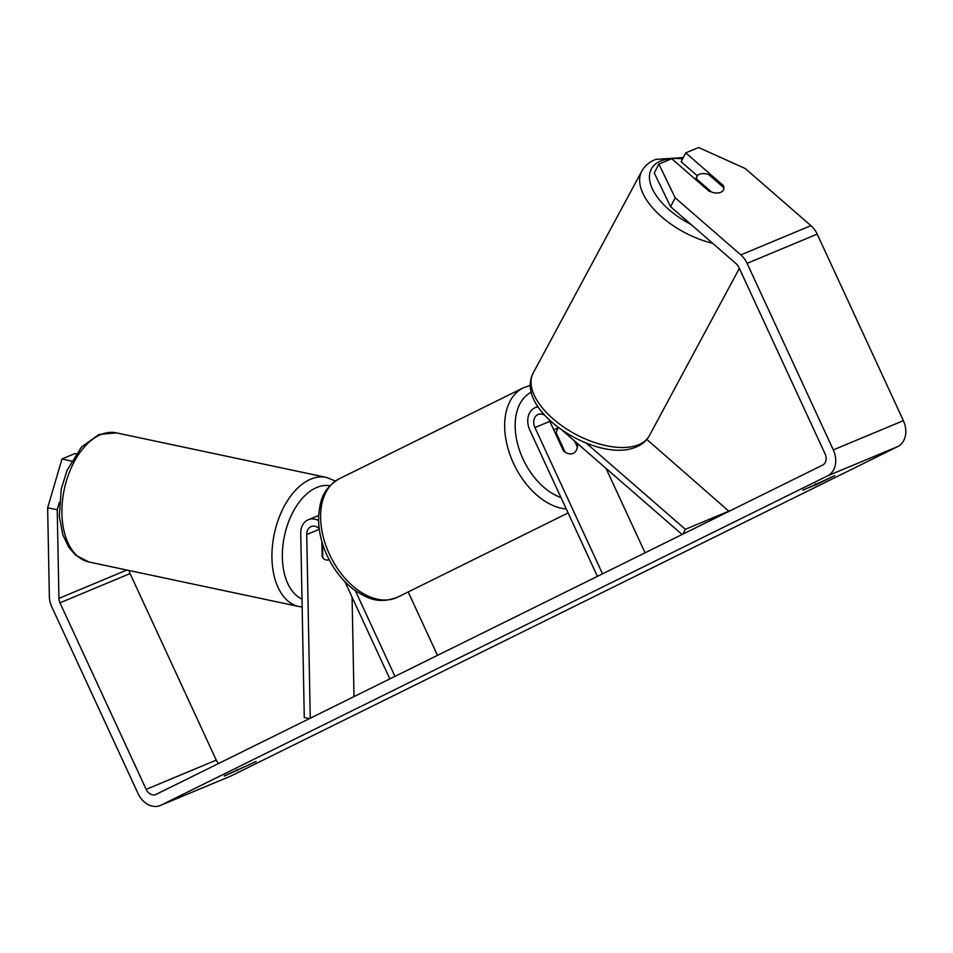 <?xml version="1.0" encoding="UTF-8"?>
<svg xmlns="http://www.w3.org/2000/svg" width="953" height="953" viewBox="0 0 953 953"><rect width="100%" height="100%" fill="white"/><g stroke="black" fill="none" stroke-linecap="round" stroke-linejoin="round"><path stroke-width="1.43" d="M321.876 541.518L322.174 556.862A14.831 8.446 101.1 0 0 326.152 559.983A14.831 8.446 101.1 0 0 329.119 559.673A14.831 8.815 102 0 1 326.045 559.959M309.487 718.598L304.281 717.573L300.743 533.358A17.797 13.676 67.4 0 1 308.248 519.754A17.797 13.676 67.4 0 1 318.588 520.529M310.261 718.217L306.723 534.538A10.388 7.981 67.4 0 1 311.095 526.604A10.388 7.981 67.4 0 1 319.184 528.462M354.004 696.607L352.086 597.221M344.938 581.735L389.837 678.905M355.35 590.669L394.947 676.38M408.194 591.944L437.487 655.354M322.793 557.779L322.519 543.698M224.277 775.861L256.119 761.507L224.372 776.064M803.022 489.949L816.006 484.767L834.852 475.595L803.105 490.152M722.934 186.907L723.541 185.74L685.743 152.873L681.145 161.76L697.37 175.852M723.303 190.183A14.831 7.6 28.3 0 0 723.649 187.538L708.663 174.494A14.831 7.6 28.3 0 0 699.657 174.185A14.831 7.6 28.3 0 0 697.096 176.293A14.831 7.6 28.3 0 0 696.667 179.093L711.665 192.137A14.831 7.6 28.3 0 0 716.978 193.018A14.831 7.981 27.4 0 0 720.73 192.315A14.831 7.981 27.4 0 0 723.398 190.004A14.831 7.981 27.4 0 0 723.541 185.74M670.578 206.694L654.27 172.969L658.868 164.083L675.177 197.807L670.578 206.694L736.228 263.778A8.899 6.838 67.4 0 1 738.92 267.412L825.107 453.95A8.899 6.838 67.4 0 1 822.701 465.052L156.03 794.409A8.899 6.838 67.4 0 1 155.72 794.54A8.899 6.838 67.4 0 1 146.166 789.358L59.968 602.82A8.899 6.838 67.4 0 1 58.931 598.377L57.216 509.712L47.65 507.818L62.005 458.953L71.511 461.085M675.177 197.807L740.826 254.892A20.763 15.951 67.4 0 1 747.092 263.362L833.291 449.899A20.763 15.951 67.4 0 1 827.68 475.821L161.009 805.178A20.763 15.951 67.4 0 1 160.295 805.499A20.763 15.951 67.4 0 1 137.982 793.408L51.796 606.87A20.763 15.951 67.4 0 1 49.353 596.495L47.65 507.818M685.743 152.873L698.609 147.501L745.282 168.562L810.92 225.647A20.763 15.951 67.4 0 1 817.197 234.116L903.384 420.654A20.763 15.951 67.4 0 1 897.774 446.564L231.102 775.921A20.763 15.951 67.4 0 1 230.388 776.242L160.295 805.499M76.049 453.819L74.87 453.58L62.005 458.953M59.36 502.41L57.216 509.712M709.52 191.589L671.722 158.722L658.868 164.083M218.642 763.472A8.899 6.838 67.4 0 1 216.26 760.113L130.073 573.575A8.899 6.838 67.4 0 1 129.143 570.525M815.542 483.767L816.006 484.767M236.809 769.69L237.261 770.679M538.159 406.86A17.797 13.676 -112.6 0 0 535.241 407.622A17.797 13.676 -112.6 0 0 529.82 430.101L597.4 576.351M544.782 415.282A10.388 7.981 -112.6 0 0 538.1 414.46A10.388 7.981 -112.6 0 0 534.943 427.575L602.51 573.825M576.351 442.561L577.53 445.122A14.831 9.482 -116.3 0 1 573.361 453.271A14.831 9.482 -116.3 0 1 563.509 450.972L549.833 421.369A10.388 7.981 67.4 0 1 549.238 419.844M729.009 511.332L646.837 439.428M606.048 468.388L645.062 552.811M729.176 511.022L685.362 529.308L586.393 443.24M682.86 534.133L685.362 529.308M682.098 534.514L562.639 430.637M577.53 445.122L576.684 445.539M555.373 433.341L556.218 432.924L565.105 452.139A14.831 9.482 63.7 0 0 573.361 453.271A14.831 9.482 63.7 0 0 577.363 447.028L574.599 441.036M558.649 427.778A14.831 9.482 63.7 0 0 556.218 432.924M696.178 179.986L696.667 179.093M319.291 529.296L306.723 534.538M298.992 606.537L88.974 562.008A66.007 39.24 -78 0 1 62.41 501.385A66.007 39.24 -78 0 1 101.459 434.33A66.007 39.24 -78 0 1 116.361 432.865L326.367 477.405A66.007 39.24 102 0 0 311.464 478.871A66.007 39.24 102 0 0 272.427 545.926A66.007 39.24 102 0 0 298.992 606.537L302.161 607.025M302.006 599.08A58.586 34.832 -78 0 1 283.232 542.924A58.586 34.832 -78 0 1 317.432 487.197A58.586 34.832 -78 0 1 329.893 485.744M231.102 775.921L161.009 805.178M897.774 446.564L827.68 475.821M126.856 570.037L58.931 598.377M130.073 573.575L59.968 602.82M216.26 760.113L146.166 789.358M810.92 225.647L740.826 254.892M817.197 234.116L747.092 263.362M903.384 420.654L833.291 449.899M549.833 421.369L534.943 427.575M566.273 508.997A66.007 42.194 -116.3 0 1 513.488 463.313A66.007 42.194 -116.3 0 1 523.245 387.871L530.38 385.357M531.333 392.148A58.586 37.453 63.7 0 0 522.983 458.953A58.586 37.453 63.7 0 0 561.007 497.585M397.663 597.15C378.341 604.476 367.87 598.365 355.469 590.765C343.556 582.176 334.086 570.43 327.082 555.516C321.03 542.269 318.207 529.153 318.624 516.181C320.125 501.719 321.637 489.687 339.197 478.799A66.007 42.194 63.7 0 0 329.428 554.241A66.007 42.194 63.7 0 0 397.663 597.15L568.107 512.94M682.634 158.889A58.586 30.008 28.3 0 0 661.453 160.712A58.586 30.008 28.3 0 0 690.913 224.36M638.022 444.944A66.007 33.808 28.3 0 0 649.434 435.581C646.348 441.048 641.679 444.956 635.425 447.302C597.233 463.313 513.524 410.922 533.168 373.064A66.007 33.808 28.3 0 0 563.64 427.015A66.007 33.808 28.3 0 0 638.022 444.944M712.63 243.253A66.007 33.808 -151.7 0 1 641.774 171.123L533.168 373.064M318.659 515.418L308.248 519.754M88.974 562.008L75.609 555.218L68.628 547.105L62.815 534.8L59.289 516.169L61.254 489.068L67.044 470.317L81.458 447.052L98.898 434.508L116.361 432.865M335.396 481.015L326.367 477.405M537.921 406.502L535.241 407.622M339.197 478.799L523.245 387.871M553.764 429.863L558.387 427.575M683.337 157.531L655.783 159.401C649.517 161.76 644.847 165.667 641.774 171.123M649.434 435.581L739.361 268.365M695.452 179.355L697.096 176.293"/></g></svg>
